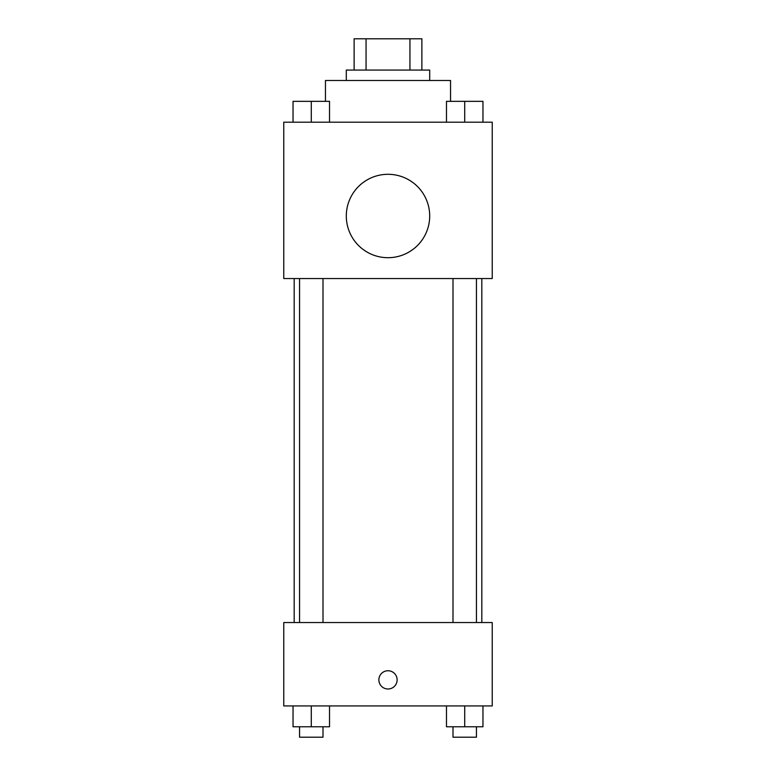 <?xml version="1.0" encoding="UTF-8"?>
<svg xmlns="http://www.w3.org/2000/svg" width="776" height="776" viewBox="0 0 776 776"><rect width="100%" height="100%" fill="white"/><g stroke="black" fill="none" stroke-linecap="round" stroke-linejoin="round"><path stroke-width="1.16" d="M366.059 70.073L366.059 38.8L354.118 38.8L354.118 70.073L354.118 38.8M366.059 38.8L421.882 38.8L421.882 70.073M409.941 70.073L409.941 38.8M346.3 80.5L346.3 70.073L429.7 70.073L429.7 80.5M450.546 101.346L450.546 80.5L325.454 80.5L325.454 101.346M283.764 122.191L492.236 122.191L492.236 278.545L283.764 278.545L283.764 122.191M388 257.7A41.7 41.7 0 0 1 351.887 195.154A41.7 41.7 0 0 1 424.113 195.154A41.7 41.7 0 0 1 388 257.7M283.764 622.536L492.236 622.536L492.236 705.927L283.764 705.927L283.764 622.536M388 688.991A9.118 9.118 0 0 1 380.104 675.304A9.118 9.118 0 0 1 395.896 675.304A9.118 9.118 0 0 1 388 688.991M446.481 705.927L446.481 726.773L482.963 726.773L482.963 705.927L482.963 726.773M464.717 726.773L464.717 705.927M476.435 726.773L476.435 737.2L453 737.2L453 726.773M293.037 705.927L293.037 726.773L329.519 726.773L329.519 705.927L329.519 726.773M311.283 726.773L311.283 705.927M323 726.773L323 737.2L299.565 737.2L299.565 726.773M446.481 122.191L446.481 101.346L482.963 101.346L482.963 122.191L482.963 101.346M464.717 122.191L464.717 101.346M476.435 101.346L453 101.346M293.037 122.191L293.037 101.346L329.519 101.346L329.519 122.191L329.519 101.346M311.283 122.191L311.283 101.346M323 101.346L299.565 101.346M481.818 622.536L481.818 278.545M294.182 622.536L294.182 278.545M453 278.545L453 622.536M476.435 278.545L476.435 622.536M323 622.536L323 278.545M299.565 622.536L299.565 278.545"/></g></svg>
